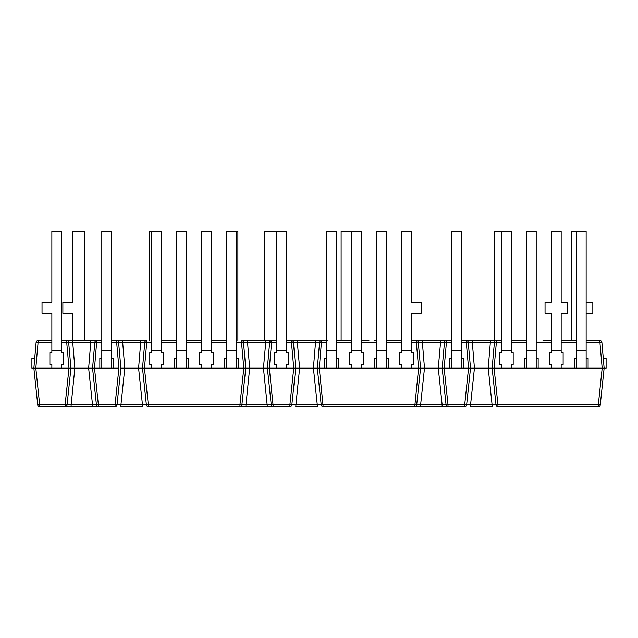<?xml version="1.0" encoding="UTF-8"?>
<svg xmlns="http://www.w3.org/2000/svg" width="638" height="638" viewBox="0 0 638 638"><rect width="100%" height="100%" fill="white"/><g stroke="black" fill="none" stroke-linecap="round" stroke-linejoin="round"><path stroke-width="0.96" d="M84.503 340.628L84.503 231.49L72.7 231.49L72.7 302.284L62.875 302.284L62.875 313.298L72.7 313.298L72.7 340.628M149.396 340.628L149.396 231.49L161.589 231.49L161.589 350.461L151.756 350.461L151.756 231.49M226.083 340.437L226.083 231.49L237.886 231.49L237.886 340.628M264.435 340.437L264.435 231.49L276.23 231.49L276.23 340.628M245.75 368.158L249.665 368.158L245.813 406.51L273.184 406.51L269.34 368.158L267.378 368.158L269.34 368.158L267.378 368.158L271.23 404.747A1.97 1.97 0 0 0 273.184 406.51L289.899 406.51A1.97 1.97 0 0 0 291.853 404.747L289.899 404.747L289.899 406.51A1.97 1.97 0 0 0 291.853 404.747L295.697 368.158L293.743 368.158L289.899 404.747L239.952 404.747L239.952 406.51L245.813 406.51L239.952 406.51A1.97 1.97 0 0 0 241.906 404.747L245.75 368.158L243.796 368.158L245.75 368.158L243.501 342.423A1.97 1.97 0 0 0 241.539 340.628L276.621 340.628L241.539 340.628L241.539 342.423L243.501 342.423A1.97 1.97 0 0 0 241.539 340.628M341.123 340.437L341.123 231.49L361.379 231.49L361.379 350.461L351.546 350.461L351.546 231.49M494.506 340.628L494.506 231.49L511.221 231.49L511.221 350.461L501.388 350.461L501.388 231.49M586.139 313.298L592.83 313.298L592.83 302.284L586.139 302.284M571.193 340.628L571.193 231.49L582.996 231.49M101.809 231.49L111.642 231.49L111.642 350.461L101.809 350.461L101.809 231.49M101.809 358.333L99.839 358.333L99.839 368.158L101.809 368.158L101.809 350.461M101.809 368.158L113.604 368.158L113.604 358.333L111.642 358.333M111.642 368.158L111.642 350.461M176.726 231.49L186.559 231.49L186.559 350.461L176.726 350.461L176.726 231.49M176.726 358.333L174.764 358.333L174.764 368.158L176.726 368.158L176.726 350.461M176.726 368.158L188.529 368.158L188.529 358.333L186.559 358.333M186.559 368.158L186.559 350.461M226.673 231.49L236.507 231.49L236.507 350.461L226.673 350.461L226.673 231.49M226.673 358.333L224.712 358.333L224.712 368.158L226.673 368.158L226.673 350.461M226.673 368.158L238.476 368.158L238.476 358.333L236.507 358.333M236.507 368.158L236.507 350.461M326.568 231.49L336.401 231.49L336.401 350.461L326.568 350.461L326.568 231.49M326.568 358.333L324.606 358.333L324.606 368.158L326.568 368.158L326.568 350.461M326.568 368.158L338.371 368.158L338.371 358.333L336.401 358.333M336.401 368.158L336.401 350.461M376.516 231.49L386.349 231.49L386.349 350.461L376.516 350.461L376.516 231.49M376.516 358.333L374.554 358.333L374.554 368.158L376.516 368.158L376.516 350.461M376.516 368.158L388.319 368.158L388.319 358.333L386.349 358.333M386.349 368.158L386.349 350.461M451.441 231.49L461.274 231.49L461.274 350.461L451.441 350.461L451.441 231.49M451.441 358.333L449.471 358.333L449.471 368.158L451.441 368.158L451.441 350.461M451.441 368.158L463.236 368.158L463.236 358.333L461.274 358.333M461.274 368.158L461.274 350.461M526.358 231.49L536.191 231.49L536.191 350.461L526.358 350.461L526.358 231.49M526.358 358.333L524.396 358.333L524.396 368.158L526.358 368.158L526.358 350.461M526.358 368.158L538.161 368.158L538.161 358.333L536.191 358.333M536.191 368.158L536.191 350.461M576.305 231.49L586.139 231.49L586.139 350.461L576.305 350.461L576.305 231.49M576.305 358.333L574.344 358.333L574.344 368.158L576.305 368.158L576.305 350.461M576.305 368.158L588.108 368.158L588.108 358.333L586.139 358.333M586.139 368.158L586.139 350.461M33.87 368.158L31.9 368.158L31.9 358.333L34.723 358.333L36.119 342.423L38.081 342.423L38.081 340.628A1.97 1.97 0 0 0 36.119 342.423L33.87 368.158L35.824 368.158L33.87 368.158L37.714 404.747L33.87 368.158L35.824 368.158L33.87 368.158L37.714 404.747A1.97 1.97 0 0 0 39.668 406.51L98.364 406.51L92.502 406.51L92.502 404.747L65.132 404.747L65.132 406.51L71.001 406.51L74.845 368.158L92.566 368.158L96.41 404.747A1.97 1.97 0 0 0 98.364 406.51L115.079 406.51A1.97 1.97 0 0 0 117.033 404.747L115.079 404.747L115.079 406.51M599.919 340.628L599.919 342.423L601.881 342.423L603.277 358.333L606.1 358.333L606.1 368.158L602.176 368.158L604.13 368.158L602.176 368.158L604.13 368.158L600.286 404.747L598.332 404.747L598.332 406.51A1.97 1.97 0 0 0 600.286 404.747L604.13 368.158L601.881 342.423A1.97 1.97 0 0 0 599.919 340.628L586.139 340.628M451.441 340.628L411.327 340.628L416.359 340.628L416.359 342.423L418.313 342.423L420.57 368.158L424.485 368.158L420.633 404.747L416.718 404.747L420.57 368.158L418.608 368.158L420.57 368.158L418.608 368.158L414.764 406.51L420.633 406.51L414.764 406.51A1.97 1.97 0 0 0 416.718 404.747L321.177 404.747A1.97 1.97 0 0 0 323.131 406.51L447.996 406.51L442.134 406.51L442.134 404.747L420.633 404.747L420.633 406.51M461.274 340.628L466.306 340.628L466.306 342.423L468.26 342.423A1.97 1.97 0 0 0 466.306 340.628L496.356 340.628A1.97 1.97 0 0 0 494.394 342.423L496.356 342.423L496.356 340.628L501.388 340.628L496.356 340.628A1.97 1.97 0 0 0 494.394 342.423L492.145 368.158L494.107 368.158L492.145 368.158L495.989 404.747A1.97 1.97 0 0 0 497.943 406.51L497.943 404.747L495.989 404.747A1.97 1.97 0 0 0 497.943 406.51L598.332 406.51A1.97 1.97 0 0 0 600.286 404.747M470.581 406.51L492.081 406.51L492.081 404.747L470.581 404.747L470.581 406.51M146.357 404.747L142.449 404.747L142.449 406.51L120.949 406.51L120.949 404.747L117.033 404.747L120.885 368.158L118.628 342.423A1.97 1.97 0 0 0 116.674 340.628L116.674 342.423L146.724 342.423L146.724 340.628L111.642 340.628L146.724 340.628A1.97 1.97 0 0 0 144.762 342.423L142.513 368.158L144.475 368.158L142.513 368.158L146.357 404.747A1.97 1.97 0 0 0 148.311 406.51L148.311 404.747L146.357 404.747A1.97 1.97 0 0 0 148.311 406.51L239.952 406.51A1.97 1.97 0 0 0 241.906 404.747M446.409 340.628A1.97 1.97 0 0 0 444.447 342.423L446.409 342.423L446.409 340.628A1.97 1.97 0 0 0 444.447 342.423L442.198 368.158L444.16 368.158L442.198 368.158L446.042 404.747A1.97 1.97 0 0 0 447.996 406.51L447.996 404.747L446.042 404.747A1.97 1.97 0 0 0 447.996 406.51L464.711 406.51A1.97 1.97 0 0 0 466.665 404.747L464.711 404.747L464.711 406.51A1.97 1.97 0 0 0 466.665 404.747L470.517 368.158L468.555 368.158L470.517 368.158L468.26 342.423L494.394 342.423M293.743 368.158L269.34 368.158L299.613 368.158L295.761 406.51L317.261 406.51L317.261 404.747L291.853 404.747M321.177 404.747A1.97 1.97 0 0 0 323.131 406.51L319.287 368.158L317.325 368.158L321.177 404.747L317.261 404.747L313.418 368.158L324.606 368.158L319.287 368.158L321.536 340.628L326.568 340.628L286.454 340.628M120.885 368.158L142.513 368.158M101.809 340.628L96.777 340.628A1.97 1.97 0 0 0 94.815 342.423L92.566 368.158L94.52 368.158L92.566 368.158L96.41 404.747A1.97 1.97 0 0 0 98.364 406.51L98.364 404.747L92.502 404.747L88.65 368.158L74.853 368.158L72.596 340.628L61.695 340.628M39.668 406.51A1.97 1.97 0 0 1 37.714 404.747L39.668 404.747L35.824 368.158L70.938 368.158L68.976 368.158L65.132 404.747L39.668 404.747L39.668 406.51M67.086 404.747A1.97 1.97 0 0 1 65.132 406.51A1.97 1.97 0 0 0 67.086 404.747L70.938 368.158L35.824 368.158L38.081 342.423L51.861 342.423M495.989 404.747L492.081 404.747L488.237 368.158L492.145 368.158M267.314 406.51L263.47 368.158L267.378 368.158L269.635 342.423L271.589 342.423L271.589 340.628A1.97 1.97 0 0 0 269.635 342.423A1.97 1.97 0 0 1 271.589 340.628M470.517 368.158L474.433 368.158L470.581 404.747L466.665 404.747M273.184 406.51A1.97 1.97 0 0 1 271.23 404.747M446.042 404.747L442.134 404.747L438.282 368.158L442.198 368.158L444.447 342.423L440.531 342.423L438.282 368.158L424.477 368.158L438.282 368.158M416.718 404.747A1.97 1.97 0 0 1 414.764 406.51M461.274 342.423L466.306 342.423L468.555 368.158L463.236 368.158L468.555 368.158L464.711 404.747L447.996 404.747L444.152 368.158L449.471 368.158L444.16 368.158L446.409 342.423L451.441 342.423M474.425 368.158L488.237 368.158L474.433 368.158L472.184 340.628M586.139 342.423L599.919 342.423L602.176 368.158L604.13 368.158L588.108 368.158L602.176 368.158L598.332 404.747L497.943 404.747L494.099 368.158L524.396 368.158L494.107 368.158L496.356 342.423L501.388 342.423M538.161 368.158L574.344 368.158L538.161 368.158M299.613 368.158L313.418 368.158L299.613 368.158L297.364 342.423L326.568 342.423M249.665 368.158L263.47 368.158L249.665 368.158L247.416 340.628M111.642 342.423L116.674 342.423L118.923 368.158L113.604 368.158L118.923 368.158L115.079 404.747L98.364 404.747L94.52 368.158L99.839 368.158L94.52 368.158L96.777 340.628L66.727 340.628L66.727 342.423L68.681 342.423A1.97 1.97 0 0 0 66.727 340.628M236.507 342.423L241.539 342.423L243.788 368.158L238.476 368.158L243.796 368.158L239.952 404.747L148.311 404.747L144.467 368.158L174.764 368.158L144.475 368.158L146.724 342.423L151.756 342.423M188.529 368.158L224.712 368.158L188.529 368.158M338.371 368.158L374.554 368.158L338.371 368.158M388.319 368.158L418.608 368.158L388.319 368.158M161.589 340.628L176.726 340.628L161.589 340.628M186.559 340.628L201.704 340.628L186.559 340.628M226.673 340.628L211.537 340.628L226.673 340.437M286.454 340.437L314.071 340.628M311.679 340.437L315.658 340.628L313.41 368.158M336.401 340.628L351.546 340.628L336.401 340.628M374.067 340.437L376.516 340.437M386.349 340.437L401.493 340.628L386.349 340.628M511.221 340.628L526.358 340.628L511.221 340.628M551.336 340.628L543.01 340.628M51.861 340.628L38.081 340.628A1.97 1.97 0 0 0 36.119 342.423L34.723 358.333L36.119 342.423M118.628 342.423A1.97 1.97 0 0 0 116.674 340.628L111.642 340.628M576.305 340.628L561.169 340.628M287.339 340.437L291.59 340.437L291.486 342.423L293.448 342.423A1.97 1.97 0 0 0 291.486 340.628A1.97 1.97 0 0 1 293.448 342.423L297.364 342.423L297.364 340.628M295.697 368.158L293.448 342.423M319.582 342.423A1.97 1.97 0 0 1 321.536 340.628A1.97 1.97 0 0 0 319.582 342.423L317.325 368.158M418.313 342.423A1.97 1.97 0 0 0 416.359 340.628A1.97 1.97 0 0 1 418.313 342.423L440.531 342.423L440.531 340.628M68.681 342.423L70.938 368.158L68.681 342.423L101.809 342.423M603.277 358.333L601.881 342.423M490.478 340.628L488.23 368.158M88.65 368.158L90.899 340.628M92.566 368.158L94.815 342.423A1.97 1.97 0 0 1 96.777 340.628M124.801 368.158L138.598 368.158L142.449 404.747L120.949 404.747L124.793 368.158L122.544 340.628M138.598 368.158L140.846 340.628M422.236 340.628L424.485 368.158M144.762 342.423A1.97 1.97 0 0 1 146.724 340.628M243.501 342.423L265.711 342.423L265.711 340.628M263.462 368.158L265.711 342.423L269.635 342.423M61.695 342.423L66.727 342.423L68.976 368.158L74.853 368.158M337.542 340.628L342.048 340.628M389.204 340.437L392.96 340.628M362.392 340.628L368.931 340.437M392.96 340.437L394.132 340.628M394.132 340.437L401.493 340.437M327.366 340.437L317.365 340.628M51.861 302.284L42.028 302.284L42.028 313.298L51.861 313.298L51.861 352.67L49.892 352.67L49.892 364.473L51.861 364.473L51.861 368.158L61.695 368.158L61.695 364.473L63.656 364.473L63.656 352.67L61.695 352.67L61.695 231.49L51.861 231.49L51.861 302.284M161.589 350.461L161.589 352.67L163.551 352.67L163.551 364.473L161.589 364.473L161.589 368.158L151.756 368.158L151.756 364.473L149.786 364.473L149.786 352.67L151.756 352.67L151.756 350.461M201.704 231.49L211.537 231.49L211.537 350.461L201.704 350.461L201.704 231.49M211.537 350.461L211.537 352.67L213.499 352.67L213.499 364.473L211.537 364.473L211.537 368.158L201.704 368.158L201.704 364.473L199.734 364.473L199.734 352.67L201.704 352.67L201.704 350.461M276.621 231.49L286.454 231.49L286.454 350.461L276.621 350.461L276.621 231.49M286.454 350.461L286.454 352.67L288.424 352.67L288.424 364.473L286.454 364.473L286.454 368.158L276.621 368.158L276.621 364.473L274.659 364.473L274.659 352.67L276.621 352.67L276.621 350.461M361.379 350.461L361.379 352.67L363.341 352.67L363.341 364.473L361.379 364.473L361.379 368.158L351.546 368.158L351.546 364.473L349.576 364.473L349.576 352.67L351.546 352.67L351.546 350.461M421.16 302.284L411.327 302.284L411.327 231.49L401.493 231.49L401.493 352.67L399.524 352.67L399.524 364.473L401.493 364.473L401.493 368.158L411.327 368.158L411.327 364.473L413.288 364.473L413.288 352.67L411.327 352.67L411.327 313.298L421.16 313.298L421.16 302.284M511.221 350.461L511.221 352.67L513.183 352.67L513.183 364.473L511.221 364.473L511.221 368.158L501.388 368.158L501.388 364.473L499.418 364.473L499.418 352.67L501.388 352.67L501.388 350.461M567.461 302.284L561.169 302.284L561.169 231.49L551.336 231.49L551.336 302.284L545.043 302.284L545.043 313.298L551.336 313.298L551.336 352.67L549.366 352.67L549.366 364.473L551.336 364.473L551.336 368.158L561.169 368.158L561.169 364.473L563.131 364.473L563.131 352.67L561.169 352.67L561.169 313.298L567.461 313.298L567.461 302.284M286.454 342.423L291.486 342.423L293.735 368.158M269.34 368.158L271.589 342.423L276.621 342.423M411.327 342.423L416.359 342.423L418.608 368.158M161.589 342.423L176.726 342.423M186.559 342.423L201.704 342.423M211.537 342.423L226.673 342.423M511.221 342.423L526.358 342.423M536.191 342.423L551.336 342.423M561.169 342.423L576.305 342.423M336.401 342.423L351.546 342.423M361.379 342.423L376.516 342.423M386.349 342.423L401.493 342.423M61.695 350.461L51.861 350.461M411.327 350.461L401.493 350.461M561.169 350.461L551.336 350.461"/></g></svg>
